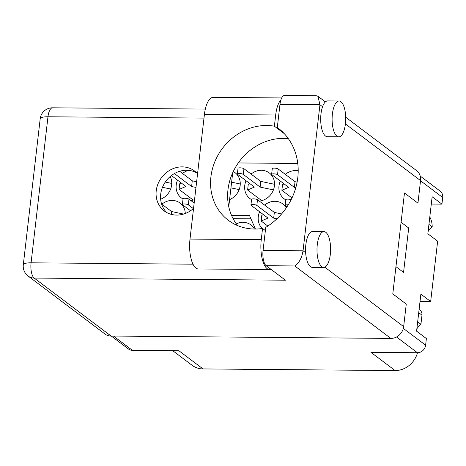 <?xml version="1.0" encoding="UTF-8"?>
<svg xmlns="http://www.w3.org/2000/svg" width="466" height="466" viewBox="0 0 466 466"><rect width="100%" height="100%" fill="white"/><g stroke="black" fill="none" stroke-linecap="round" stroke-linejoin="round"><path stroke-width="0.7" d="M428.936 224.443L432.192 226.895A19.263 17.149 127 0 0 428.12 231.486M416.854 328.85A19.263 17.149 -53 0 1 420.926 324.26L417.67 321.808M160.654 199.221A16.054 14.289 -53 0 0 171.645 184.967A16.054 14.289 -53 0 0 170.218 176.527M259.603 211.756A16.054 14.289 -53 0 0 258.286 216.603A16.054 14.289 -53 0 0 262.259 228.515M177.529 180.156A16.054 14.289 -53 0 0 176.212 185.008A16.054 14.289 -53 0 0 181.396 197.951A16.054 14.289 -53 0 0 183.033 198.999M190.792 200.502A16.054 14.289 -53 0 0 194.561 199.646M229.587 199.634A16.054 14.289 -53 0 0 240.159 185.55A16.054 14.289 -53 0 0 234.981 172.606A16.054 14.289 -53 0 0 233.274 171.517M246.042 180.738A16.054 14.289 -53 0 0 244.732 185.585A16.054 14.289 -53 0 0 249.91 198.528A16.054 14.289 -53 0 0 251.547 199.576M259.306 201.079A16.054 14.289 -53 0 0 274.422 185.835A16.054 14.289 -53 0 0 269.237 172.892A16.054 14.289 -53 0 0 251.069 174.074M280.305 181.029A16.054 14.289 -53 0 0 278.988 185.876A16.054 14.289 -53 0 0 284.167 198.819A16.054 14.289 -53 0 0 285.804 199.867M254.43 229.033A15.926 14.178 -53 0 0 250.894 224.915A15.926 14.178 -53 0 0 236.326 223.866M420.227 176.096L440.149 191.118A7.905 7.037 127 0 1 442.7 197.491L441.931 204.137L431.295 204.05M429.798 216.999A22.228 19.788 127 0 1 432.192 226.895M419.091 309.511L419.988 310.187A6.175 5.499 127 0 1 421.98 315.162L418.724 312.709M420.926 324.26L421.98 315.162M417.495 352.739A22.228 19.788 127 0 1 395.116 370.557L370.948 352.343L417.42 352.739L396.537 336.988M113.483 336.068L132.396 350.321L178.868 350.717L203.03 368.932L395.116 370.557M203.03 368.932A22.228 19.788 127 0 1 192.126 365.309L172.7 350.665M395.943 266.674L403.556 272.418L408.699 228.008L401.08 222.27M441.931 204.137L432.139 196.757L427.852 233.804L437.644 241.184L430.666 301.502L420.874 294.122L416.587 331.169L426.378 338.549L425.609 345.201A7.905 7.037 127 0 1 417.42 352.739M430.666 301.502L420.029 301.415M132.396 350.321A7.905 7.037 127 0 1 128.517 349.034L111.292 336.044M298.199 170.83A16.054 14.289 -53 0 0 285.326 174.366M188.41 170.34A16.054 14.289 -53 0 0 182.55 173.492M286.275 207.9A16.054 14.289 -53 0 0 282.792 203.91A16.054 14.289 -53 0 0 264.624 205.092M185.293 213.48A16.054 14.289 -53 0 0 180.022 203.042A16.054 14.289 -53 0 0 161.853 204.219M255.42 229.039L249.479 215.461L231.509 215.309M238.289 162.949L297.78 163.455M408.699 228.008L400.422 227.938M250.953 218.822L233.111 218.671M280.957 99.753A23.463 8.924 -89.5 0 0 275.68 114.997L274.387 126.199A53.835 47.922 -53 0 0 266.692 125.5A53.835 47.922 -53 0 0 214.733 161.987A53.835 47.922 -53 0 0 228.293 220.255A53.835 47.922 -53 0 0 254.71 229.039A53.835 47.922 -53 0 0 262.55 228.468L261.257 239.67L190 239.07A23.463 8.924 -89.5 0 0 195.924 268.061A23.463 8.924 -89.5 0 0 198.335 268.958L269.593 269.564A23.463 8.924 -89.5 0 1 267.175 268.666A23.463 8.924 -89.5 0 1 261.257 239.67M288.326 138.623A53.835 47.922 -53 0 0 283.759 138.361A53.835 47.922 -53 0 0 234.34 169.397A53.835 47.922 -53 0 0 237.643 225.608M265.375 230.6L262.55 228.468M270.956 269.301A23.463 8.924 -89.5 0 1 269.593 269.564M340.908 101.704A17.906 6.809 90.5 0 0 339.067 101.017A17.906 6.809 90.5 0 0 332.188 116.413A17.906 6.809 90.5 0 0 336.924 136.136A17.906 6.809 90.5 0 0 338.765 136.823A17.906 6.809 90.5 0 0 345.638 121.428A17.906 6.809 90.5 0 0 340.908 101.704M339.067 101.017L327.645 100.918A17.906 6.809 90.5 0 0 322.565 106.714A17.906 6.809 90.5 0 0 325.501 136.043A17.906 6.809 90.5 0 0 327.342 136.724L338.765 136.823M325.792 232.313A17.906 6.809 90.5 0 0 323.952 231.631A17.906 6.809 90.5 0 0 317.078 247.027A17.906 6.809 90.5 0 0 321.808 266.75A17.906 6.809 90.5 0 0 323.649 267.437A17.906 6.809 90.5 0 0 330.528 252.042A17.906 6.809 90.5 0 0 325.792 232.313M323.952 231.631L312.535 231.532A17.906 6.809 90.5 0 0 305.667 252.764A17.906 6.809 90.5 0 0 310.391 266.651A17.906 6.809 90.5 0 0 312.232 267.338L323.649 267.437M197.549 173.806A25.065 22.316 -53 0 0 194.503 170.958A25.065 22.316 -53 0 0 182.2 166.869A25.065 22.316 -53 0 0 158.009 183.86A25.065 22.316 -53 0 0 164.323 210.987A25.065 22.316 -53 0 0 176.62 215.076A25.065 22.316 -53 0 0 193.541 208.419M166.688 212.525A25.065 22.316 127 0 1 163.135 185.806A25.065 22.316 127 0 1 186.691 170.259A25.065 22.316 127 0 1 196.623 172.81M305.667 252.764L303.046 250.79C301.776 258.158 299.009 263.214 294.745 265.952L266.197 265.707A12.349 4.695 -89.5 0 1 263.074 250.452L303.046 250.79L319.944 104.739L279.973 104.401L277.305 127.457L278.406 128.284M345.702 117.211L416.569 170.632A12.349 10.992 127 0 1 420.553 180.587L417.944 203.147L404.471 192.988L392.791 293.918L406.265 304.077L403.655 326.637A12.349 10.992 127 0 1 390.863 338.415L294.745 265.952M279.973 104.401A12.349 4.695 -89.5 0 1 284.569 95.443L316.216 95.711L317.975 96.305L319.944 104.739L322.565 106.714M266.197 265.707L285.419 280.2L34.193 278.074L111.089 336.044L390.863 338.415M111.089 336.044A12.349 10.992 127 0 1 105.025 334.029L28.135 276.058A12.349 10.992 -53 0 0 34.193 278.074A12.349 4.695 90.5 0 1 31.076 262.812L193 264.187M228.771 206.7L232.697 172.77M277.305 127.457A61.739 54.959 -53 0 1 277.858 127.865A61.739 54.959 -53 0 1 265.742 227.396L263.074 250.452M275.68 114.997L204.423 114.391A23.463 8.924 -89.5 0 1 213.154 97.365L281.703 97.947M204.423 114.391L190 239.07M284.26 133.643L274.387 126.199M295.805 187.687L294.384 187.384L277.538 174.686A3.087 0.775 -173.4 0 0 274.154 173.841A3.087 0.775 -173.4 0 0 271.614 174.307A3.087 0.775 -173.4 0 0 271.829 174.639L288.67 187.338L281.866 190.291L291.996 197.928M284.114 183.901L282.524 184.594L281.866 190.291M297.11 182.124L295.042 181.688L278.196 168.989A3.087 0.775 -173.4 0 0 274.818 168.139A3.087 0.775 -173.4 0 0 272.278 168.61L271.614 174.307M294.384 187.384L295.042 181.688M273.425 189.901L260.121 187.093L243.281 174.4A3.087 0.775 -173.4 0 0 239.897 173.55A3.087 0.775 -173.4 0 0 237.357 174.022A3.087 0.775 -173.4 0 0 237.573 174.348L254.413 187.047L247.609 190.006L261.723 200.648M249.858 183.616L248.267 184.303L247.609 190.006M274.526 184.291L260.785 181.396L243.939 168.698A3.087 0.775 -173.4 0 0 240.555 167.847A3.087 0.775 -173.4 0 0 238.015 168.319L237.357 174.022M260.121 187.093L260.785 181.396M239.169 189.61L230.944 187.88M240.264 184.006L231.608 182.177M195.97 187.437L191.608 186.517L174.762 173.818A3.087 0.775 -173.4 0 0 174.366 173.591M171.418 175.554L185.899 186.47L179.09 189.423L193.209 200.065M181.344 183.033L179.748 183.726L179.09 189.423M196.629 181.734L192.266 180.814L179.643 171.296M191.608 186.517L192.266 180.814M288.233 204.9A3.087 0.775 -173.4 0 0 285.175 205.325A3.087 0.775 -173.4 0 0 285.384 205.657L286.98 206.857M291.139 199.693A3.087 0.775 -173.4 0 0 287.813 199.133A3.087 0.775 -173.4 0 0 285.833 199.629L285.175 205.325M276.944 218.799L273.682 218.111L256.836 205.413A3.087 0.775 -173.4 0 0 253.452 204.568A3.087 0.775 -173.4 0 0 250.918 205.034A3.087 0.775 -173.4 0 0 251.127 205.366L267.967 218.065L261.164 221.018L267.845 226.057M263.412 214.628L261.822 215.321L261.164 221.018M281.592 213.941L274.34 212.414L257.494 199.716A3.087 0.775 -173.4 0 0 254.116 198.865A3.087 0.775 -173.4 0 0 251.576 199.337L250.918 205.034M273.682 218.111L274.34 212.414M193.326 208.611L188.322 204.836A3.087 0.775 -173.4 0 0 184.938 203.986A3.087 0.775 -173.4 0 0 182.398 204.458A3.087 0.775 -173.4 0 0 182.614 204.784L190.536 210.76M194.165 203.042L188.98 199.133A3.087 0.775 -173.4 0 0 185.596 198.289A3.087 0.775 -173.4 0 0 183.056 198.755L182.398 204.458M183.557 214.075L171.564 211.541L161.609 204.038M171.238 214.354L171.564 211.541M170.649 189.033L162.477 187.309M171.75 183.423L165.279 182.06M442.7 197.491L420.53 180.773M403.323 328.396L425.609 345.201M420.553 180.587L345.411 123.939M324.802 267.187L403.655 326.637M203.997 118.09L47.975 116.768L31.076 262.812A12.349 3.099 -173.4 0 0 23.3 264.781A12.349 12.349 0 0 0 28.135 276.058M40.198 118.731A12.349 3.099 -173.4 0 1 47.975 116.768A12.349 4.695 -89.5 0 1 52.571 107.803A12.349 12.349 0 0 0 40.198 118.731L23.3 264.781M277.538 174.686L278.196 168.989M243.281 174.4L243.939 168.698M174.762 173.818L174.82 173.34M256.836 205.413L257.494 199.716M188.322 204.836L188.98 199.133M325.396 101.897L317.975 96.305M205.314 109.096L52.571 107.803"/></g></svg>

